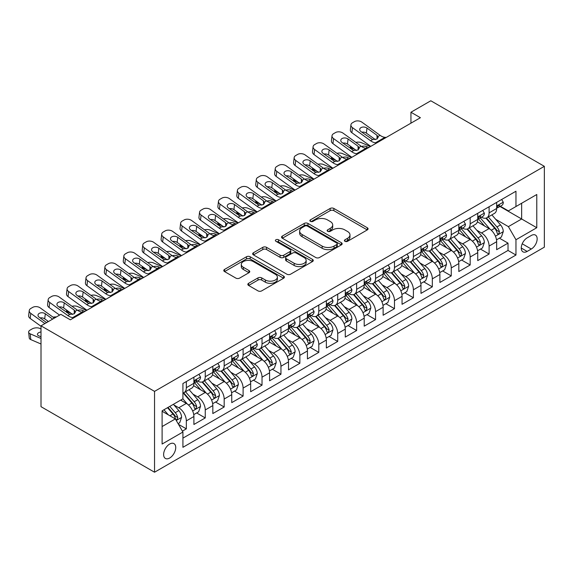 <?xml version="1.0" encoding="UTF-8"?>
<svg xmlns="http://www.w3.org/2000/svg" width="573" height="573" viewBox="0 0 573 573"><rect width="100%" height="100%" fill="white"/><g stroke="black" fill="none" stroke-linecap="round" stroke-linejoin="round"><path stroke-width="0.86" d="M344.96 241.305A1.841 1.06 0 0 0 347.56 241.305L367.293 229.909A2.629 1.518 0 0 0 368.059 228.835A2.629 1.518 0 0 0 367.293 227.76L333.858 208.457A2.629 1.518 0 0 0 330.148 208.457L310.408 219.853A1.841 1.06 0 0 0 309.871 220.605A1.841 1.06 0 0 0 310.408 221.357A1.841 1.06 0 0 0 313.008 221.357L315.565 219.882A8.409 4.856 0 0 1 327.455 219.882L330.234 221.493A8.409 4.856 0 0 1 332.698 224.924A8.409 4.856 0 0 1 330.234 228.355L327.684 229.83A1.841 1.06 0 0 0 327.147 230.575A1.841 1.06 0 0 0 327.684 231.327A1.841 1.06 0 0 0 330.284 231.327L332.841 229.852A8.409 4.856 0 0 1 344.724 229.852L347.51 231.463A8.409 4.856 0 0 1 349.974 234.894A8.409 4.856 0 0 1 347.51 238.325L344.96 239.801A1.841 1.06 0 0 0 344.416 240.553A1.841 1.06 0 0 0 344.96 241.305L344.96 239.801M169.68 458.02A8.566 4.942 120 0 0 175.274 450.478A8.566 4.942 120 0 0 173.963 443.617A8.566 4.942 120 0 0 169.68 444.039A8.566 4.942 120 0 0 164.086 451.581A8.566 4.942 120 0 0 165.396 458.443A8.566 4.942 120 0 0 169.68 458.02M248.603 283.313A2.629 1.518 0 0 0 247.837 284.387A2.629 1.518 0 0 0 248.603 285.454L257.986 290.869A2.629 1.518 0 0 0 261.703 290.869L283.621 278.22A2.629 1.518 0 0 0 284.387 277.146A2.629 1.518 0 0 0 283.621 276.071L250.186 256.768A2.629 1.518 0 0 0 246.469 256.768L224.552 269.425A2.629 1.518 0 0 0 223.785 270.499A2.629 1.518 0 0 0 224.552 271.566L235.883 278.113A2.629 1.518 0 0 0 239.6 278.113L248.976 272.698A2.629 1.518 0 0 0 249.749 271.623A2.629 1.518 0 0 0 248.976 270.549L243.36 267.305A7.026 4.054 0 0 1 241.297 264.44A7.026 4.054 0 0 1 245.638 260.694A7.026 4.054 0 0 1 253.295 261.567L275.305 274.274A7.026 4.054 0 0 1 277.361 277.146A7.026 4.054 0 0 1 273.027 280.892A7.026 4.054 0 0 1 265.371 280.011L261.703 277.898A2.629 1.518 0 0 0 257.986 277.898L248.603 283.313L248.603 285.454M544.35 166.328L430.81 100.776L410.941 112.244L420.403 117.709L70.336 319.82L60.874 314.355L41.005 325.829L154.545 391.38L544.35 166.328L544.35 247.171L154.545 472.224L154.545 391.38M315.752 257.521A2.629 1.518 0 0 0 319.462 257.521L341.379 244.864A2.629 1.518 0 0 0 342.153 243.797A2.629 1.518 0 0 0 341.379 242.723L307.952 223.42A2.629 1.518 0 0 0 304.234 223.42L282.317 236.076A2.629 1.518 0 0 0 281.551 237.143A2.629 1.518 0 0 0 282.317 238.218L315.752 257.521M276.644 241.699A1.841 1.06 0 0 1 278.507 241.956L278.507 239.772L312.5 259.397A2.629 1.518 0 0 1 313.266 260.471A2.629 1.518 0 0 1 312.5 261.546L290.583 274.195A2.629 1.518 0 0 1 286.865 274.195L253.438 254.892L253.438 252.75A2.629 1.518 0 0 0 252.664 253.825A2.629 1.518 0 0 0 253.438 254.892M253.438 252.75L262.814 247.335A2.629 1.518 0 0 1 266.531 247.335L280.09 255.164A2.629 1.518 0 0 0 283.8 255.164L290.024 251.568A2.629 1.518 0 0 0 290.798 250.494A2.629 1.518 0 0 0 290.024 249.427L275.907 241.276A1.841 1.06 0 0 1 275.369 240.524A1.841 1.06 0 0 1 276.508 239.543A1.841 1.06 0 0 1 278.507 239.772M182.407 431.118L186.332 428.855L178.482 424.321M174.013 405.025L178.762 407.768A10.701 6.181 60 0 1 186.332 420.876L193.903 416.507L193.903 424.486L205.256 417.925L196.646 412.954M192.936 394.102L197.685 396.845A10.701 6.181 60 0 1 205.256 409.953L212.827 405.584L212.827 413.556L224.179 407.002L215.57 402.031M211.86 383.172L216.608 385.916A10.701 6.181 60 0 1 224.179 399.03L231.75 394.654L231.75 402.633L243.102 396.079L234.493 391.108M230.783 372.249L235.532 374.993A10.701 6.181 60 0 1 243.102 388.1L250.666 383.731L250.666 391.71L262.026 385.149L253.416 380.178M249.706 361.327L254.455 364.07A10.701 6.181 60 0 1 262.026 377.177L269.589 372.808L269.589 380.78L280.949 374.226L272.333 369.256M268.622 350.397L273.378 353.14A10.701 6.181 60 0 1 280.949 366.254L288.513 361.885L288.513 369.857L299.865 363.303L291.256 358.333M287.546 339.474L292.302 342.217A10.701 6.181 60 0 1 299.865 355.324L307.436 350.955L307.436 358.934L318.789 352.381L310.179 347.41M306.469 328.551L311.225 331.294A10.701 6.181 60 0 1 318.789 344.402L326.359 340.033L326.359 348.004L337.712 341.451L329.103 336.48M325.392 317.621L330.141 320.364A10.701 6.181 60 0 1 337.712 333.479L345.283 329.11L345.283 337.082L356.635 330.528L348.026 325.557M344.316 306.698L349.064 309.441A10.701 6.181 60 0 1 356.635 322.556L364.206 318.18L364.206 326.159L375.559 319.605L366.949 314.634M363.239 295.775L367.988 298.519A10.701 6.181 60 0 1 375.559 311.626L383.129 307.257L383.129 315.236L394.482 308.675L385.873 303.704M382.162 284.853L386.911 287.596A10.701 6.181 60 0 1 394.482 300.703L402.053 296.334L402.053 304.306L413.405 297.752L404.796 292.782M401.086 273.923L405.834 276.666A10.701 6.181 60 0 1 413.405 289.78L420.976 285.411L420.976 293.383L432.329 286.829L423.719 281.859M420.009 263L424.758 265.743A10.701 6.181 60 0 1 432.329 278.85L439.899 274.481L439.899 282.46L451.252 275.907L442.643 270.929M438.932 252.077L443.681 254.82A10.701 6.181 60 0 1 451.252 267.928L458.823 263.559L458.823 271.53L470.175 264.977L461.566 260.006M457.856 241.147L462.604 243.89A10.701 6.181 60 0 1 470.175 257.005L477.739 252.636L477.739 260.608L489.098 254.054L489.098 246.075A10.701 6.181 -120 0 0 481.528 232.967L476.779 230.224M480.489 249.083L489.098 254.054M193.903 416.507A10.701 6.181 -120 0 0 186.332 403.399L180.653 400.119M212.827 405.584A10.701 6.181 -120 0 0 205.256 392.469L193.552 385.715M231.75 394.654A10.701 6.181 -120 0 0 224.179 381.546L212.476 374.792M250.666 383.731A10.701 6.181 -120 0 0 243.102 370.624L231.399 363.869M269.589 372.808A10.701 6.181 -120 0 0 262.026 359.701L250.322 352.939M288.513 361.885A10.701 6.181 -120 0 0 280.949 348.771L269.246 342.017M307.436 350.955A10.701 6.181 -120 0 0 299.865 337.848L288.169 331.094M326.359 340.033A10.701 6.181 -120 0 0 318.789 326.925L307.092 320.164M345.283 329.11A10.701 6.181 -120 0 0 337.712 315.995L326.008 309.241M364.206 318.18A10.701 6.181 -120 0 0 356.635 305.072L344.932 298.318M383.129 307.257A10.701 6.181 -120 0 0 375.559 294.15L363.855 287.388M402.053 296.334A10.701 6.181 -120 0 0 394.482 283.22L382.778 276.465M420.976 285.411A10.701 6.181 -120 0 0 413.405 272.297L401.702 265.543M439.899 274.481A10.701 6.181 -120 0 0 432.329 261.374L420.625 254.62M458.823 263.559A10.701 6.181 -120 0 0 451.252 250.451L439.548 243.69M477.739 252.636A10.701 6.181 -120 0 0 470.175 239.521L458.472 232.767M531.293 235.482L527.131 237.881A8.294 4.792 120 0 0 521.709 245.194A8.294 4.792 120 0 0 522.984 251.841A8.294 4.792 120 0 0 527.131 251.432L531.293 249.026A8.294 4.792 120 0 0 536.715 241.72A8.294 4.792 120 0 0 535.44 235.073A8.294 4.792 120 0 0 531.293 235.482M162.109 426.556L175.359 418.913L182.923 432.021L182.923 447.312L515.965 255.035L515.965 239.743L508.394 226.629L495.695 219.301M182.923 432.021L162.109 444.039L162.109 410.827L182.923 398.808L182.923 383.516L515.965 191.232L515.965 206.531L536.779 194.512L536.779 227.725L515.965 239.743M197.585 381.052L197.685 381.109A10.701 6.181 60 0 0 203.035 381.639L210.606 377.27A10.701 6.181 -120 0 0 212.827 372.371L212.827 366.254M216.508 370.129L216.608 370.187A10.701 6.181 60 0 0 221.959 370.717L229.529 366.348A10.701 6.181 -120 0 0 231.75 361.448L231.75 355.324M235.431 359.199L235.532 359.257A10.701 6.181 60 0 0 240.882 359.787L248.453 355.418A10.701 6.181 -120 0 0 250.666 350.518L250.666 344.402M254.355 348.277L254.455 348.334A10.701 6.181 60 0 0 259.805 348.864L267.376 344.495A10.701 6.181 -120 0 0 269.589 339.596L269.589 333.479M273.278 337.354L273.378 337.411A10.701 6.181 60 0 0 278.729 337.941L286.299 333.572A10.701 6.181 -120 0 0 288.513 328.673L288.513 322.549M292.201 326.431L292.302 326.488A10.701 6.181 60 0 0 297.652 327.018L305.223 322.642A10.701 6.181 -120 0 0 307.436 317.743L307.436 311.626M311.125 315.501L311.225 315.558A10.701 6.181 60 0 0 316.575 316.088L324.146 311.719A10.701 6.181 -120 0 0 326.359 306.82L326.359 300.703M330.048 304.578L330.141 304.635A10.701 6.181 60 0 0 335.499 305.165L343.069 300.796A10.701 6.181 -120 0 0 345.283 295.897L345.283 289.78M348.971 293.655L349.064 293.713A10.701 6.181 60 0 0 354.422 294.243L361.986 289.874A10.701 6.181 -120 0 0 364.206 284.967L364.206 278.85M367.887 282.725L367.988 282.783A10.701 6.181 60 0 0 373.345 283.313L380.909 278.944A10.701 6.181 -120 0 0 383.129 274.044L383.129 267.928M386.811 271.803L386.911 271.86A10.701 6.181 60 0 0 392.261 272.39L399.832 268.021A10.701 6.181 -120 0 0 402.053 263.122L402.053 257.005M405.734 260.88L405.834 260.937A10.701 6.181 60 0 0 411.185 261.467L418.756 257.098A10.701 6.181 -120 0 0 420.976 252.199L420.976 246.075M424.657 249.957L424.758 250.007A10.701 6.181 60 0 0 430.108 250.544L437.679 246.168A10.701 6.181 -120 0 0 439.899 241.269L439.899 235.152M443.581 239.027L443.681 239.084A10.701 6.181 60 0 0 449.031 239.614L456.602 235.245A10.701 6.181 -120 0 0 458.823 230.346L458.823 224.229M462.504 228.104L462.604 228.161A10.701 6.181 60 0 0 467.955 228.691L475.526 224.322A10.701 6.181 -120 0 0 477.739 219.423L477.739 213.299M182.923 438.137L508.022 250.451L508.022 243.131L496.662 249.685L496.662 241.706A10.701 6.181 -120 0 0 489.098 228.598L477.395 221.844M481.427 217.181L481.528 217.239A10.701 6.181 -120 0 0 486.878 217.769A10.701 6.181 -120 0 0 489.098 212.862L489.098 206.746M486.878 217.769L494.449 213.392A10.701 6.181 -120 0 0 496.662 208.493L496.662 202.376M186.332 381.546L186.332 387.663A10.701 6.181 60 0 1 184.112 392.562A10.701 6.181 60 0 1 182.923 392.999M184.112 392.562L191.683 388.193A10.701 6.181 -120 0 0 193.903 383.294L193.903 377.177M205.256 370.624L205.256 376.74A10.701 6.181 60 0 1 203.035 381.639M224.179 359.694L224.179 365.818A10.701 6.181 60 0 1 221.959 370.717M243.102 348.771L243.102 354.888A10.701 6.181 60 0 1 240.882 359.787M262.026 337.848L262.026 343.965A10.701 6.181 60 0 1 259.805 348.864M280.949 326.925L280.949 333.042A10.701 6.181 60 0 1 278.729 337.941M299.865 315.995L299.865 322.112A10.701 6.181 60 0 1 297.652 327.018M318.789 305.072L318.789 311.189A10.701 6.181 60 0 1 316.575 316.088M337.712 294.15L337.712 300.266A10.701 6.181 60 0 1 335.499 305.165M356.635 283.22L356.635 289.344A10.701 6.181 60 0 1 354.422 294.243M375.559 272.297L375.559 278.414A10.701 6.181 60 0 1 373.345 283.313M394.482 261.374L394.482 267.491A10.701 6.181 60 0 1 392.261 272.39M413.405 250.444L413.405 256.568A10.701 6.181 60 0 1 411.185 261.467M432.329 239.521L432.329 245.638A10.701 6.181 60 0 1 430.108 250.544M451.252 228.598L451.252 234.715A10.701 6.181 60 0 1 449.031 239.614M470.175 217.676L470.175 223.792A10.701 6.181 60 0 1 467.955 228.691M470.175 257.005L470.175 264.977M451.252 267.928L451.252 275.907M432.329 278.85L432.329 286.829M413.405 289.78L413.405 297.752M394.482 300.703L394.482 308.675M375.559 311.626L375.559 319.605M356.635 322.556L356.635 330.528M337.712 333.479L337.712 341.451M318.789 344.402L318.789 352.381M299.865 355.324L299.865 363.303M280.949 366.254L280.949 374.226M262.026 377.177L262.026 385.149M243.102 388.1L243.102 396.079M224.179 399.03L224.179 407.002M205.256 409.953L205.256 417.925M186.332 420.876L186.332 428.855M175.359 418.913L162.109 411.264M508.394 226.629L521.645 218.986L521.645 203.25L536.779 194.512M499.971 206.473L536.779 227.725M500.351 206.251L508.394 210.9L515.965 206.531M41.005 325.829L41.005 406.672L154.545 472.224M410.941 112.244L410.941 123.174M499.405 238.16L508.022 243.131M508.022 250.451L515.965 255.035M345.691 241.562L347.51 240.51A8.409 4.856 0 0 0 349.974 237.079L349.974 234.894M332.698 224.924L332.698 227.109A8.409 4.856 0 0 1 330.234 230.539L328.422 231.585M367.257 229.931L333.858 210.649A2.629 1.518 0 0 0 330.148 210.649L311.146 221.615M341.35 244.886L307.952 225.604A2.629 1.518 0 0 0 304.234 225.604L282.353 238.239M336.738 244.549A1.841 1.06 0 0 0 337.275 243.797A1.841 1.06 0 0 0 336.738 243.045L307.393 226.099A1.841 1.06 0 0 0 304.793 226.099L302.1 227.653A8.409 4.856 0 0 0 299.636 231.091A8.409 4.856 0 0 0 302.1 234.522L322.155 246.104A8.409 4.856 0 0 0 334.045 246.104L336.738 244.549L336.738 246.734A1.841 1.06 0 0 0 337.275 245.982L337.275 243.797M299.636 231.091L299.636 233.275A8.409 4.856 0 0 0 302.1 236.706L302.1 234.522M336.738 246.734L334.045 248.288A8.409 4.856 0 0 1 322.155 248.288L302.1 236.706M253.467 254.913L262.814 249.52L262.814 247.335M290.798 250.494L290.798 252.686A2.629 1.518 0 0 1 290.024 253.753L283.8 257.349A2.629 1.518 0 0 1 280.09 257.349L266.531 249.52A2.629 1.518 0 0 0 262.814 249.52M278.507 241.956L312.464 261.56M294.157 263.286A7.026 4.054 0 0 0 301.813 264.167A7.026 4.054 0 0 0 306.154 260.414A7.026 4.054 0 0 0 304.098 257.549L296.341 253.073A2.629 1.518 0 0 0 292.624 253.073L286.4 256.661A2.629 1.518 0 0 0 285.633 257.735A2.629 1.518 0 0 0 286.4 258.81L294.157 263.286L294.157 265.471A7.026 4.054 0 0 0 301.813 266.352A7.026 4.054 0 0 0 306.154 262.599L306.154 260.414M285.633 257.735L285.633 259.92A2.629 1.518 0 0 0 286.4 260.994L286.4 258.81M294.157 265.471L286.4 260.994M277.361 277.146L277.361 279.33A7.026 4.054 0 0 1 273.027 283.076A7.026 4.054 0 0 1 265.371 282.203L261.703 280.082A2.629 1.518 0 0 0 257.986 280.082L248.639 285.476M241.297 264.44L241.297 266.624A7.026 4.054 0 0 0 243.36 269.489L243.36 267.305M248.94 272.712L243.36 269.489M283.585 278.234L250.186 258.953A2.629 1.518 0 0 0 246.469 258.953L224.587 271.588M496.505 239.836L501.396 237.007L503.287 231.549A7.091 4.097 -120 0 0 500.523 224.888L491.878 214.882M370.423 146.566L361.334 142.641A5.35 2.679 -5.9 0 0 355.862 142.405M490.144 229.293L480.267 217.847M354.816 149.374L351.879 148.106L352.044 149.739M484.522 225.955L478.792 219.316A16.997 9.813 -120 0 0 478.262 218.728M485.911 218.148L494.657 228.276A7.091 4.097 60 0 1 497.185 233.161L497.701 233.999L498.66 233.87L499.455 231.85A7.091 4.097 -120 0 0 496.927 226.965L488.282 216.952M486.427 217.984L495.824 228.863A3.61 2.084 60 0 1 496.734 230.274L499.455 231.85M350.339 146.136A5.35 2.679 -5.9 0 0 350.339 146.466A5.35 2.679 -5.9 0 0 351.879 148.106M361.52 146.495A4.283 2.142 174.1 0 1 366.391 146.545L368.726 147.548M376.769 142.906L375.48 142.792A13.38 7.728 60 0 1 370.588 140.757L352.467 127.65L351.879 132.728A5.35 3.452 -173.3 0 1 350.347 129.921L350.941 124.842A5.35 3.452 6.7 0 0 352.467 127.65M370.767 146.366A20.069 11.589 60 0 1 369.993 145.836L351.879 132.728M501.676 199.483L503.287 202.269A7.091 4.097 60 0 1 501.819 205.406L498.224 207.483A7.091 4.097 -120 0 0 499.455 205.85L499.312 205.22M386.231 137.441L384.941 137.327A13.38 7.728 60 0 1 380.049 135.292L361.928 122.185A5.35 3.452 6.7 0 0 354.393 121.655L352.495 122.751A5.35 3.452 6.7 0 0 350.941 124.842M377.106 138.967L376.955 135.264L378.216 137.241L376.97 139.046L372.629 139.576L360.933 131.554A4.283 2.765 -173.3 0 1 359.708 129.312A4.283 2.765 -173.3 0 1 360.954 127.636A4.283 2.765 -173.3 0 1 366.985 128.058L366.391 133.137L375.387 139.64M366.391 133.137A4.283 2.765 6.7 0 0 361.814 132.198M376.955 135.264L366.985 128.058M496.898 207.813L496.927 207.813A7.091 4.097 -120 0 0 498.224 207.483M498.546 205.32L499.455 205.85C499.011 204.783 498.252 205.22 497.185 207.161A7.091 4.097 60 0 1 496.662 208.171M477.581 250.759L482.473 247.937L484.364 242.472A7.091 4.097 -120 0 0 481.599 235.811L472.954 225.805M351.507 157.489L342.418 153.571A5.35 2.679 -5.9 0 0 336.938 153.335M471.228 240.216L461.344 228.777M335.893 160.297L332.956 159.029L333.121 160.662M465.598 236.885L459.868 230.246A16.997 9.813 -120 0 0 459.338 229.651M466.995 229.078L475.733 239.199A7.091 4.097 60 0 1 478.262 244.084L478.777 244.929L479.737 244.793L480.532 242.773A7.091 4.097 -120 0 0 478.004 237.888L469.359 227.882M467.504 228.914L476.901 239.786A3.61 2.084 60 0 1 477.81 241.204L480.532 242.773M331.423 157.066A5.35 2.679 -5.9 0 0 331.416 157.396A5.35 2.679 -5.9 0 0 332.956 159.029M342.597 157.417A4.283 2.142 174.1 0 1 347.467 157.468L349.802 158.47M458.658 261.682L463.55 258.86L465.441 253.395A7.091 4.097 -120 0 0 462.683 246.741L454.031 236.728M332.584 168.412L323.494 164.494A5.35 2.679 -5.9 0 0 318.015 164.258M452.305 251.139L442.42 239.7M316.969 171.227L314.033 169.952L314.197 171.585M446.675 247.808L440.945 241.169A16.997 9.813 -120 0 0 440.415 240.574M448.072 240.001L456.817 250.129A7.091 4.097 60 0 1 459.345 255.014L459.861 255.852L460.814 255.716L461.616 253.703A7.091 4.097 -120 0 0 459.088 248.811L450.435 238.805M448.58 239.836L457.977 250.716A3.61 2.084 60 0 1 458.887 252.127L461.616 253.703M312.5 167.989A5.35 2.679 -5.9 0 0 312.493 168.319A5.35 2.679 -5.9 0 0 314.033 169.952M323.673 168.34A4.283 2.142 174.1 0 1 328.544 168.39L330.879 169.4M439.735 272.605L444.627 269.783L446.517 264.325A7.091 4.097 -120 0 0 443.76 257.664L435.115 247.651M313.66 179.342L304.571 175.417A5.35 2.679 -5.9 0 0 299.092 175.18M433.381 262.062L423.497 250.623M298.046 182.15L295.109 180.882L295.274 182.515M427.759 258.731L422.022 252.091A16.997 9.813 -120 0 0 421.492 251.504M429.148 250.924L437.894 261.052A7.091 4.097 60 0 1 440.422 265.936L440.938 266.774L441.89 266.638L442.693 264.626A7.091 4.097 -120 0 0 440.164 259.741L431.519 249.728M429.657 250.759L439.054 261.639A3.61 2.084 60 0 1 439.971 263.05L442.693 264.626M293.577 178.912A5.35 2.679 -5.9 0 0 293.569 179.242A5.35 2.679 -5.9 0 0 295.109 180.882M304.75 179.27A4.283 2.142 174.1 0 1 309.628 179.32L311.956 180.323M420.811 283.535L425.703 280.713L427.594 275.248A7.091 4.097 -120 0 0 424.837 268.587L416.191 258.581M294.737 190.265L285.648 186.34A5.35 2.679 -5.9 0 0 280.168 186.11M414.458 272.992L404.574 261.546M279.123 193.072L276.186 191.805L276.351 193.438M408.836 269.661L403.098 263.021A16.997 9.813 -120 0 0 402.568 262.427M410.225 261.854L418.97 271.974A7.091 4.097 60 0 1 421.499 276.859L422.015 277.704L422.974 277.568L423.769 275.549A7.091 4.097 -120 0 0 421.241 270.664L412.596 260.658M410.741 261.682L420.131 272.562A3.61 2.084 60 0 1 421.048 273.98L423.769 275.549M274.653 189.835A5.35 2.679 -5.9 0 0 274.646 190.172A5.35 2.679 -5.9 0 0 276.186 191.805M285.827 190.193A4.283 2.142 174.1 0 1 290.704 190.243L293.032 191.246M357.846 153.829L356.556 153.714A13.38 7.728 60 0 1 351.664 151.68L333.543 138.573L332.956 143.651A5.35 3.452 -173.3 0 1 331.423 140.843L332.018 135.772A5.35 3.452 6.7 0 0 333.543 138.573M351.843 157.288A20.069 11.589 60 0 1 351.07 156.758L332.956 143.651M482.76 210.406L484.364 213.192A7.091 4.097 60 0 1 482.896 216.329L479.3 218.406A7.091 4.097 -120 0 0 480.532 216.773L480.389 216.143M367.307 148.364L366.018 148.257A13.38 7.728 60 0 1 361.126 146.215L343.005 133.115A5.35 3.452 6.7 0 0 335.47 132.585L333.579 133.674A5.35 3.452 6.7 0 0 332.018 135.772M358.182 149.89L358.032 146.194L359.292 148.163L358.046 149.976L353.706 150.506L342.009 142.476A4.283 2.765 -173.3 0 1 340.785 140.235A4.283 2.765 -173.3 0 1 342.031 138.559A4.283 2.765 -173.3 0 1 348.062 138.981L347.467 144.059L356.463 150.563M347.467 144.059A4.283 2.765 6.7 0 0 342.89 143.121M358.032 146.194L348.062 138.981M477.982 218.736L478.004 218.736A7.091 4.097 -120 0 0 479.3 218.406M479.622 216.243L480.532 216.773C480.088 215.706 479.336 216.143 478.262 218.084A7.091 4.097 60 0 1 477.739 219.094M338.922 164.752L337.633 164.644A13.38 7.728 60 0 1 332.741 162.603L314.62 149.503L314.033 154.574A5.35 3.452 -173.3 0 1 312.5 151.773L313.094 146.695A5.35 3.452 6.7 0 0 314.62 149.503M332.92 168.218A20.069 11.589 60 0 1 332.154 167.681L314.033 154.574M463.836 221.336L465.441 224.115A7.091 4.097 60 0 1 463.972 227.259L460.377 229.329A7.091 4.097 -120 0 0 461.616 227.696L461.466 227.066M348.384 159.287L347.095 159.179A13.38 7.728 60 0 1 342.203 157.145L324.082 144.038A5.35 3.452 6.7 0 0 316.547 143.508L314.656 144.597A5.35 3.452 6.7 0 0 313.094 146.695M339.259 160.812L339.109 157.117L340.376 159.093L339.123 160.898L334.782 161.428L323.086 153.406A4.283 2.765 -173.3 0 1 321.861 151.157A4.283 2.765 -173.3 0 1 323.108 149.481A4.283 2.765 -173.3 0 1 329.138 149.911L328.544 154.989L337.54 161.486M328.544 154.989A4.283 2.765 6.7 0 0 323.967 154.044M339.109 157.117L329.138 149.911M459.059 229.666L459.088 229.666A7.091 4.097 -120 0 0 460.377 229.329M460.699 227.166L461.616 227.696C461.165 226.629 460.413 227.066 459.345 229.007A7.091 4.097 60 0 1 458.823 230.017M319.999 175.675L318.71 175.567A13.38 7.728 60 0 1 313.818 173.533L295.704 160.426L295.109 165.504A5.35 3.452 -173.3 0 1 293.577 162.696L294.171 157.618A5.35 3.452 6.7 0 0 295.704 160.426M314.004 179.141A20.069 11.589 60 0 1 313.23 178.604L295.109 165.504M444.913 232.258L446.517 235.045A7.091 4.097 60 0 1 445.049 238.182L441.454 240.259A7.091 4.097 -120 0 0 442.693 238.626L442.542 237.996M329.461 170.217L328.171 170.102A13.38 7.728 60 0 1 323.279 168.068L305.165 154.961A5.35 3.452 6.7 0 0 297.623 154.431L295.732 155.527A5.35 3.452 6.7 0 0 294.171 157.618M320.336 171.742L320.185 168.039L321.453 170.016L320.2 171.821L315.859 172.351L304.163 164.329A4.283 2.765 -173.3 0 1 302.938 162.087A4.283 2.765 -173.3 0 1 304.184 160.411A4.283 2.765 -173.3 0 1 310.215 160.834L309.628 165.912L318.617 172.416M309.628 165.912A4.283 2.765 6.7 0 0 305.051 164.967M320.185 168.039L310.215 160.834M440.136 240.588L440.164 240.588A7.091 4.097 -120 0 0 441.454 240.259M441.776 238.096L442.693 238.626C442.241 237.551 441.489 237.988 440.422 239.937A7.091 4.097 60 0 1 439.899 240.939M301.076 186.605L299.794 186.49A13.38 7.728 60 0 1 294.894 184.456L276.78 171.348L276.186 176.427A5.35 3.452 -173.3 0 1 274.653 173.619L275.248 168.541A5.35 3.452 6.7 0 0 276.78 171.348M295.081 190.064A20.069 11.589 60 0 1 294.307 189.534L276.186 176.427M425.99 243.181L427.594 245.967A7.091 4.097 60 0 1 426.126 249.105L422.53 251.182A7.091 4.097 -120 0 0 423.769 249.549L423.619 248.918M310.537 181.14L309.248 181.032A13.38 7.728 60 0 1 304.356 178.991L286.242 165.891A5.35 3.452 6.7 0 0 278.7 165.353L276.809 166.449A5.35 3.452 6.7 0 0 275.248 168.541M301.412 182.665L301.262 178.969L302.53 180.939L301.276 182.751L296.936 183.281L285.239 175.252A4.283 2.765 -173.3 0 1 284.015 173.01A4.283 2.765 -173.3 0 1 285.261 171.334A4.283 2.765 -173.3 0 1 291.292 171.757L290.704 176.835L299.693 183.339M290.704 176.835A4.283 2.765 6.7 0 0 286.128 175.897M301.262 178.969L291.292 171.757M421.212 251.511L421.241 251.511A7.091 4.097 -120 0 0 422.53 251.182M422.853 249.019L423.769 249.549C423.318 248.481 422.566 248.918 421.499 250.859A7.091 4.097 60 0 1 420.976 251.869M401.895 294.458L406.78 291.636L408.671 286.171A7.091 4.097 -120 0 0 405.913 279.517L397.268 269.503M275.814 201.187L266.724 197.27A5.35 2.679 -5.9 0 0 261.245 197.033M395.535 283.914L385.65 272.476M260.199 204.002L257.263 202.727L257.427 204.36M389.912 280.584L384.175 273.944A16.997 9.813 -120 0 0 383.645 273.35M391.302 272.777L400.047 282.897A7.091 4.097 60 0 1 402.575 287.782L403.091 288.627L404.051 288.491L404.846 286.471A7.091 4.097 -120 0 0 402.318 281.587L393.672 271.581M391.817 272.612L401.215 283.492A3.61 2.084 60 0 1 402.124 284.903L404.846 286.471M255.73 200.765A5.35 2.679 -5.9 0 0 255.723 201.094A5.35 2.679 -5.9 0 0 257.263 202.727M266.911 201.116A4.283 2.142 174.1 0 1 271.781 201.166L274.109 202.176M282.152 197.527L280.87 197.42A13.38 7.728 60 0 1 275.978 195.379L257.857 182.271L257.263 187.35A5.35 3.452 -173.3 0 1 255.73 184.549L256.324 179.471A5.35 3.452 6.7 0 0 257.857 182.271M276.157 200.994A20.069 11.589 60 0 1 275.384 200.457L257.263 187.35M407.066 254.104L408.671 256.89A7.091 4.097 60 0 1 407.202 260.027L403.607 262.105A7.091 4.097 -120 0 0 404.846 260.471L404.696 259.841M291.614 192.062L290.332 191.955A13.38 7.728 60 0 1 285.44 189.914L267.319 176.813A5.35 3.452 6.7 0 0 259.777 176.283L257.886 177.372A5.35 3.452 6.7 0 0 256.324 179.471M282.489 193.588L282.339 189.892L283.606 191.869L282.353 193.674L278.012 194.204L266.316 186.182A4.283 2.765 -173.3 0 1 265.091 183.933A4.283 2.765 -173.3 0 1 266.338 182.257A4.283 2.765 -173.3 0 1 272.376 182.687L271.781 187.758L280.77 194.261M271.781 187.758A4.283 2.765 6.7 0 0 267.204 186.819M282.339 189.892L272.376 182.687M402.289 262.441L402.318 262.441A7.091 4.097 -120 0 0 403.607 262.105M403.929 259.941L404.846 260.471C404.402 259.404 403.643 259.841 402.575 261.782A7.091 4.097 60 0 1 402.053 262.792M382.972 305.38L387.857 302.558L389.747 297.093A7.091 4.097 -120 0 0 386.99 290.439L378.345 280.426M256.89 212.117L247.801 208.192A5.35 2.679 -5.9 0 0 242.322 207.956M376.611 294.837L366.727 283.399M241.283 214.925L238.339 213.657L238.504 215.29M370.989 291.507L365.252 284.867A16.997 9.813 -120 0 0 364.729 284.28M372.378 283.699L381.124 293.827A7.091 4.097 60 0 1 383.652 298.712L384.168 299.55L385.128 299.414L385.923 297.401A7.091 4.097 -120 0 0 383.394 292.517L374.749 282.503M372.894 283.535L382.291 294.415A3.61 2.084 60 0 1 383.201 295.826L385.923 297.401M236.807 211.688A5.35 2.679 -5.9 0 0 236.799 212.017A5.35 2.679 -5.9 0 0 238.339 213.657M247.987 212.039A4.283 2.142 174.1 0 1 252.858 212.089L255.186 213.099M263.229 208.45L261.947 208.343A13.38 7.728 60 0 1 257.055 206.301L238.934 193.201L238.339 198.279A5.35 3.452 -173.3 0 1 236.807 195.472L237.401 190.394A5.35 3.452 6.7 0 0 238.934 193.201M257.234 211.917A20.069 11.589 60 0 1 256.46 211.38L238.339 198.279M388.143 265.034L389.747 267.82A7.091 4.097 60 0 1 388.279 270.957L384.691 273.035A7.091 4.097 -120 0 0 385.923 271.394L385.772 270.771M272.691 202.992L271.409 202.878A13.38 7.728 60 0 1 266.517 200.844L248.396 187.736A5.35 3.452 6.7 0 0 240.853 187.206L238.962 188.302A5.35 3.452 6.7 0 0 237.401 190.394M263.566 204.518L263.415 200.815L264.683 202.792L263.43 204.597L259.089 205.127L247.393 197.105A4.283 2.765 -173.3 0 1 246.168 194.863A4.283 2.765 -173.3 0 1 247.421 193.187A4.283 2.765 -173.3 0 1 253.452 193.61L252.858 198.688L261.847 205.191M252.858 198.688A4.283 2.765 6.7 0 0 248.281 197.742M263.415 200.815L253.452 193.61M383.366 273.364L383.394 273.364A7.091 4.097 -120 0 0 384.691 273.035M385.006 270.871L385.923 271.394C385.479 270.327 384.719 270.764 383.652 272.705A7.091 4.097 60 0 1 383.129 273.715M364.048 316.31L368.933 313.488L370.824 308.023A7.091 4.097 -120 0 0 368.067 301.362L359.421 291.356M237.967 223.04L228.878 219.115A5.35 2.679 -5.9 0 0 223.398 218.886M357.688 305.767L347.804 294.321M222.36 225.848L219.416 224.58L219.588 226.213M352.066 302.437L346.328 295.79A16.997 9.813 -120 0 0 345.806 295.202M353.455 294.622L362.2 304.75A7.091 4.097 60 0 1 364.729 309.635L365.245 310.473L366.204 310.344L366.999 308.324A7.091 4.097 -120 0 0 364.471 303.439L355.826 293.426M353.971 294.458L363.368 305.337A3.61 2.084 60 0 1 364.278 306.756L366.999 308.324M217.883 222.611A5.35 2.679 -5.9 0 0 217.876 222.94A5.35 2.679 -5.9 0 0 219.416 224.58M229.064 222.969A4.283 2.142 174.1 0 1 233.934 223.019L236.262 224.022M244.313 219.38L243.024 219.266A13.38 7.728 60 0 1 238.132 217.231L220.011 204.124L219.416 209.202A5.35 3.452 -173.3 0 1 217.883 206.395L218.478 201.316A5.35 3.452 6.7 0 0 220.011 204.124M238.311 222.84A20.069 11.589 60 0 1 237.537 222.31L219.416 209.202M369.22 275.957L370.824 278.743A7.091 4.097 60 0 1 369.363 281.88L365.767 283.957A7.091 4.097 -120 0 0 366.999 282.324L366.849 281.694M253.767 213.915L252.485 213.808A13.38 7.728 60 0 1 247.593 211.766L229.472 198.659A5.35 3.452 6.7 0 0 221.93 198.129L220.039 199.225A5.35 3.452 6.7 0 0 218.478 201.316M244.642 215.441L244.492 211.745L245.76 213.715L244.506 215.52L240.166 216.05L228.469 208.028A4.283 2.765 -173.3 0 1 227.245 205.786A4.283 2.765 -173.3 0 1 228.498 204.11A4.283 2.765 -173.3 0 1 234.529 204.532L233.934 209.611L242.923 216.114M233.934 209.611A4.283 2.765 6.7 0 0 229.358 208.672M244.492 211.745L234.529 204.532M364.442 284.287L364.471 284.287A7.091 4.097 -120 0 0 365.767 283.957M366.083 281.794L366.999 282.324C366.555 281.257 365.796 281.694 364.729 283.635A7.091 4.097 60 0 1 364.206 284.645M345.125 327.233L350.017 324.411L351.908 318.946A7.091 4.097 -120 0 0 349.143 312.285L340.498 302.279M219.044 233.963L209.954 230.045A5.35 2.679 -5.9 0 0 204.482 229.809M338.765 316.69L328.881 305.251M203.436 236.771L200.493 235.503L200.665 237.136M333.142 313.359L327.405 306.72A16.997 9.813 -120 0 0 326.882 306.125M334.532 305.552L343.277 315.673A7.091 4.097 60 0 1 345.806 320.558L346.321 321.403L347.281 321.267L348.076 319.247A7.091 4.097 -120 0 0 345.548 314.362L336.903 304.356M335.047 305.388L344.445 316.267A3.61 2.084 60 0 1 345.354 317.678L348.076 319.247M198.96 233.54A5.35 2.679 -5.9 0 0 198.953 233.87A5.35 2.679 -5.9 0 0 200.493 235.503M210.141 233.891A4.283 2.142 174.1 0 1 215.011 233.942L217.339 234.944M225.39 230.303L224.1 230.196A13.38 7.728 60 0 1 219.208 228.154L201.087 215.047L200.493 220.125A5.35 3.452 -173.3 0 1 198.96 217.317L199.554 212.246A5.35 3.452 6.7 0 0 201.087 215.047M219.387 233.77A20.069 11.589 60 0 1 218.614 233.232L200.493 220.125M350.296 286.88L351.908 289.666A7.091 4.097 60 0 1 350.44 292.803L346.844 294.88A7.091 4.097 -120 0 0 348.076 293.247L347.926 292.617M234.851 224.838L233.562 224.731A13.38 7.728 60 0 1 228.67 222.689L210.549 209.589A5.35 3.452 6.7 0 0 203.007 209.059L201.116 210.148A5.35 3.452 6.7 0 0 199.554 212.246M225.726 226.364L225.569 222.668L226.836 224.637L225.583 226.45L221.242 226.98L209.546 218.958A4.283 2.765 -173.3 0 1 208.321 216.709A4.283 2.765 -173.3 0 1 209.575 215.033A4.283 2.765 -173.3 0 1 215.606 215.455L215.011 220.533L224 227.037M215.011 220.533A4.283 2.765 6.7 0 0 210.434 219.595M225.569 222.668L215.606 215.455M345.519 295.217L345.548 295.21A7.091 4.097 -120 0 0 346.844 294.88M347.159 292.717L348.076 293.247C347.632 292.18 346.873 292.617 345.806 294.558A7.091 4.097 60 0 1 345.283 295.568M326.202 338.156L331.094 335.334L332.985 329.869A7.091 4.097 -120 0 0 330.22 323.215L321.575 313.202M200.12 244.886L191.031 240.968A5.35 2.679 -5.9 0 0 185.559 240.732M319.841 327.613L309.964 316.174M184.513 247.701L181.569 246.433L181.741 248.059M314.219 324.282L308.482 317.643A16.997 9.813 -120 0 0 307.959 317.048M315.608 316.475L324.354 326.603A7.091 4.097 60 0 1 326.882 331.488L327.398 332.326L328.358 332.19L329.153 330.177A7.091 4.097 -120 0 0 326.624 325.292L317.979 315.279M316.124 316.31L325.521 327.19A3.61 2.084 60 0 1 326.431 328.601L329.153 330.177M180.037 244.463A5.35 2.679 -5.9 0 0 180.029 244.793A5.35 2.679 -5.9 0 0 181.569 246.433M191.217 244.814A4.283 2.142 174.1 0 1 196.088 244.864L198.416 245.874M206.466 241.226L205.177 241.118A13.38 7.728 60 0 1 200.285 239.077L182.164 225.977L181.569 231.055A5.35 3.452 -173.3 0 1 180.037 228.247L180.631 223.169A5.35 3.452 6.7 0 0 182.164 225.977M200.464 244.692A20.069 11.589 60 0 1 199.691 244.155L181.569 231.055M331.373 297.81L332.985 300.596A7.091 4.097 60 0 1 331.516 303.733L327.921 305.803A7.091 4.097 -120 0 0 329.153 304.17L329.002 303.547M215.928 235.768L214.639 235.653A13.38 7.728 60 0 1 209.747 233.619L191.626 220.512A5.35 3.452 6.7 0 0 184.083 219.982L182.193 221.071A5.35 3.452 6.7 0 0 180.631 223.169M206.803 237.286L206.645 233.591L207.913 235.567L206.66 237.372L202.319 237.902L190.623 229.88A4.283 2.765 -173.3 0 1 189.398 227.631A4.283 2.765 -173.3 0 1 190.651 225.955A4.283 2.765 -173.3 0 1 196.682 226.385L196.088 231.463L205.077 237.967M196.088 231.463A4.283 2.765 6.7 0 0 191.511 230.518M206.645 233.591L196.682 226.385M326.596 306.14L326.624 306.14A7.091 4.097 -120 0 0 327.921 305.803M328.236 303.647L329.153 304.17C328.709 303.103 327.949 303.54 326.882 305.481A7.091 4.097 60 0 1 326.359 306.491M307.278 349.086L312.17 346.257L314.061 340.799A7.091 4.097 -120 0 0 311.297 334.138L302.651 324.125M181.197 255.816L172.108 251.891A5.35 2.679 -5.9 0 0 166.636 251.654M300.918 338.543L291.041 327.097M165.59 258.624L162.646 257.356L162.818 258.989M295.296 335.205L289.558 328.565A16.997 9.813 -120 0 0 289.036 327.978M296.685 327.398L305.43 337.526A7.091 4.097 60 0 1 307.959 342.41L308.475 343.248L309.434 343.112L310.229 341.1A7.091 4.097 -120 0 0 307.701 336.215L299.056 326.202M297.201 327.233L306.598 338.113A3.61 2.084 60 0 1 307.508 339.524L310.229 341.1M161.113 255.386A5.35 2.679 -5.9 0 0 161.106 255.716A5.35 2.679 -5.9 0 0 162.646 257.356M172.294 255.744A4.283 2.142 174.1 0 1 177.164 255.794L179.499 256.797M187.543 252.156L186.254 252.041A13.38 7.728 60 0 1 181.362 250.007L163.241 236.9L162.646 241.978A5.35 3.452 -173.3 0 1 161.12 239.17L161.708 234.092A5.35 3.452 6.7 0 0 163.241 236.9M181.541 255.615A20.069 11.589 60 0 1 180.767 255.078L162.646 241.978M312.45 308.732L314.061 311.519A7.091 4.097 60 0 1 312.593 314.656L308.997 316.733A7.091 4.097 -120 0 0 310.229 315.1L310.079 314.47M197.005 246.691L195.715 246.576A13.38 7.728 60 0 1 190.823 244.542L172.702 231.435A5.35 3.452 6.7 0 0 165.167 230.905L163.269 232.001A5.35 3.452 6.7 0 0 161.708 234.092M187.88 248.216L187.722 244.513L188.99 246.49L187.743 248.295L183.403 248.825L171.707 240.803A4.283 2.765 -173.3 0 1 170.475 238.561A4.283 2.765 -173.3 0 1 171.728 236.885A4.283 2.765 -173.3 0 1 177.759 237.308L177.164 242.386L186.153 248.89M177.164 242.386A4.283 2.765 6.7 0 0 172.588 241.448M187.722 244.513L177.759 237.308M307.672 317.062L307.701 317.062A7.091 4.097 -120 0 0 308.997 316.733M309.313 314.57L310.229 315.1C309.785 314.025 309.026 314.47 307.959 316.411A7.091 4.097 60 0 1 307.436 317.421M288.355 360.009L293.247 357.187L295.138 351.722A7.091 4.097 -120 0 0 292.373 345.061L283.728 335.055M162.274 266.739L153.184 262.821A5.35 2.679 -5.9 0 0 147.712 262.584M281.995 349.466L272.118 338.027M146.667 269.546L143.723 268.279L143.895 269.912M276.372 346.135L270.642 339.495A16.997 9.813 -120 0 0 270.112 338.901M277.762 338.328L286.507 348.448A7.091 4.097 60 0 1 289.036 353.333L289.551 354.178L290.511 354.042L291.306 352.023A7.091 4.097 -120 0 0 288.778 347.138L280.133 337.132M278.277 338.163L287.675 349.036A3.61 2.084 60 0 1 288.584 350.454L291.306 352.023M142.19 266.316A5.35 2.679 -5.9 0 0 142.19 266.646A5.35 2.679 -5.9 0 0 143.723 268.279M153.371 266.667A4.283 2.142 174.1 0 1 158.241 266.717L160.576 267.72M168.62 263.079L167.33 262.964A13.38 7.728 60 0 1 162.438 260.93L144.317 247.823L143.723 252.901A5.35 3.452 -173.3 0 1 142.197 250.093L142.784 245.022A5.35 3.452 6.7 0 0 144.317 247.823M162.617 266.538A20.069 11.589 60 0 1 161.844 266.008L143.723 252.901M293.526 319.655L295.138 322.441A7.091 4.097 60 0 1 293.67 325.579L290.074 327.656A7.091 4.097 -120 0 0 291.306 326.023L291.156 325.392M178.081 257.614L176.792 257.506A13.38 7.728 60 0 1 171.9 255.465L153.779 242.365A5.35 3.452 6.7 0 0 146.244 241.835L144.346 242.923A5.35 3.452 6.7 0 0 142.784 245.022M168.956 259.139L168.799 255.443L170.066 257.413L168.82 259.225L164.48 259.755L152.783 251.726A4.283 2.765 -173.3 0 1 151.559 249.484A4.283 2.765 -173.3 0 1 152.805 247.808A4.283 2.765 -173.3 0 1 158.836 248.231L158.241 253.309L167.237 259.813M158.241 253.309A4.283 2.765 6.7 0 0 153.664 252.371M168.799 255.443L158.836 248.231M288.749 327.985L288.778 327.985A7.091 4.097 -120 0 0 290.074 327.656M290.389 325.493L291.306 326.023C290.862 324.955 290.103 325.392 289.036 327.333A7.091 4.097 60 0 1 288.513 328.343M269.432 370.932L274.324 368.11L276.215 362.645A7.091 4.097 -120 0 0 273.45 355.991L264.805 345.977M143.35 277.661L134.261 273.744A5.35 2.679 -5.9 0 0 128.789 273.507M263.071 360.388L253.194 348.95M127.743 280.476L124.807 279.201L124.971 280.834M257.449 357.058L251.719 350.418A16.997 9.813 -120 0 0 251.189 349.824M258.838 349.251L267.584 359.371A7.091 4.097 60 0 1 270.112 364.263L270.628 365.101L271.588 364.965L272.383 362.945A7.091 4.097 -120 0 0 269.854 358.061L261.209 348.055M259.354 349.086L268.751 359.966A3.61 2.084 60 0 1 269.661 361.377L272.383 362.945M123.267 277.239A5.35 2.679 -5.9 0 0 123.267 277.568A5.35 2.679 -5.9 0 0 124.807 279.201M134.447 277.59A4.283 2.142 174.1 0 1 139.318 277.64L141.653 278.65M149.696 274.001L148.407 273.894A13.38 7.728 60 0 1 143.515 271.853L125.394 258.752L124.807 263.824A5.35 3.452 -173.3 0 1 123.274 261.023L123.861 255.945A5.35 3.452 6.7 0 0 125.394 258.752M143.694 277.468A20.069 11.589 60 0 1 142.921 276.931L124.807 263.824M274.603 330.585L276.215 333.364A7.091 4.097 60 0 1 274.746 336.501L271.151 338.579A7.091 4.097 -120 0 0 272.383 336.945L272.239 336.315M159.158 268.536L157.869 268.429A13.38 7.728 60 0 1 152.977 266.395L134.856 253.287A5.35 3.452 6.7 0 0 127.321 252.757L125.423 253.846A5.35 3.452 6.7 0 0 123.861 255.945M150.033 270.062L149.882 266.366L151.143 268.343L149.897 270.148L145.556 270.678L133.86 262.656A4.283 2.765 -173.3 0 1 132.635 260.407A4.283 2.765 -173.3 0 1 133.881 258.731A4.283 2.765 -173.3 0 1 139.912 259.161L139.318 264.232L148.314 270.735M139.318 264.232A4.283 2.765 6.7 0 0 134.741 263.294M149.882 266.366L139.912 259.161M269.826 338.915L269.854 338.915A7.091 4.097 -120 0 0 271.151 338.579M271.473 336.415L272.383 336.945C271.939 335.878 271.179 336.315 270.112 338.256A7.091 4.097 60 0 1 269.589 339.266M250.508 381.854L255.4 379.032L257.291 373.575A7.091 4.097 -120 0 0 254.527 366.913L245.881 356.9M124.434 288.591L115.345 284.666A5.35 2.679 -5.9 0 0 109.866 284.43M244.148 371.311L234.271 359.873M108.82 291.399L105.883 290.131L106.048 291.764M238.526 367.981L232.796 361.341A16.997 9.813 -120 0 0 232.266 360.754M239.922 360.173L248.661 370.301A7.091 4.097 60 0 1 251.189 375.186L251.705 376.024L252.664 375.888L253.459 373.875A7.091 4.097 -120 0 0 250.931 368.991L242.286 358.977M240.431 360.009L249.828 370.889A3.61 2.084 60 0 1 250.738 372.3L253.459 373.875M104.35 288.162A5.35 2.679 -5.9 0 0 104.343 288.491A5.35 2.679 -5.9 0 0 105.883 290.131M115.524 288.52A4.283 2.142 174.1 0 1 120.394 288.563L122.729 289.573M130.773 284.924L129.484 284.817A13.38 7.728 60 0 1 124.592 282.783L106.471 269.675L105.883 274.754A5.35 3.452 -173.3 0 1 104.35 271.946L104.945 266.868A5.35 3.452 6.7 0 0 106.471 269.675M124.771 288.391A20.069 11.589 60 0 1 123.997 287.854L105.883 274.754M255.687 341.508L257.291 344.294A7.091 4.097 60 0 1 255.823 347.431L252.227 349.509A7.091 4.097 -120 0 0 253.459 347.875L253.316 347.245M140.235 279.466L138.945 279.352A13.38 7.728 60 0 1 134.053 277.318L115.932 264.21A5.35 3.452 6.7 0 0 108.397 263.68L106.506 264.776A5.35 3.452 6.7 0 0 104.945 266.868M131.11 280.992L130.959 277.289L132.22 279.266L130.973 281.071L126.633 281.601L114.937 273.579A4.283 2.765 -173.3 0 1 113.712 271.337A4.283 2.765 -173.3 0 1 114.958 269.661A4.283 2.765 -173.3 0 1 120.989 270.084L120.394 275.162L129.391 281.665M120.394 275.162A4.283 2.765 6.7 0 0 115.818 274.216M130.959 277.289L120.989 270.084M250.902 349.838L250.931 349.838A7.091 4.097 -120 0 0 252.227 349.509M252.55 347.345L253.459 347.875C253.015 346.801 252.263 347.238 251.189 349.186A7.091 4.097 60 0 1 250.666 350.189M231.585 392.784L236.477 389.962L238.368 384.497A7.091 4.097 -120 0 0 235.61 377.836L226.958 367.83M105.511 299.514L96.422 295.589A5.35 2.679 -5.9 0 0 90.942 295.36M225.232 382.241L215.348 370.795M89.897 302.322L86.96 301.054L87.125 302.687M219.602 378.911L213.872 372.271A16.997 9.813 -120 0 0 213.342 371.676M220.999 371.096L229.744 381.224A7.091 4.097 60 0 1 232.273 386.109L232.788 386.954L233.741 386.818L234.543 384.798A7.091 4.097 -120 0 0 232.015 379.913L223.363 369.9M221.507 370.932L230.905 381.811A3.61 2.084 60 0 1 231.814 383.23L234.543 384.798M85.427 299.085A5.35 2.679 -5.9 0 0 85.42 299.414A5.35 2.679 -5.9 0 0 86.96 301.054M96.601 299.443A4.283 2.142 174.1 0 1 101.471 299.493L103.806 300.496M111.85 295.854L110.56 295.74A13.38 7.728 60 0 1 105.668 293.705L87.547 280.598L86.96 285.676A5.35 3.452 -173.3 0 1 85.427 282.869L86.022 277.79A5.35 3.452 6.7 0 0 87.547 280.598M105.847 299.314A20.069 11.589 60 0 1 105.074 298.784L86.96 285.676M236.764 352.431L238.368 355.217A7.091 4.097 60 0 1 236.9 358.354L233.304 360.431A7.091 4.097 -120 0 0 234.543 358.798L234.393 358.168M121.311 290.389L120.022 290.282A13.38 7.728 60 0 1 115.13 288.24L97.009 275.14A5.35 3.452 6.7 0 0 89.474 274.603L87.583 275.699A5.35 3.452 6.7 0 0 86.022 277.79M112.186 291.915L112.036 288.219L113.304 290.189L112.05 292.001L107.71 292.531L96.013 284.502A4.283 2.765 -173.3 0 1 94.789 282.26A4.283 2.765 -173.3 0 1 96.035 280.584A4.283 2.765 -173.3 0 1 102.066 281.006L101.471 286.085L110.467 292.588M101.471 286.085A4.283 2.765 6.7 0 0 96.894 285.146M112.036 288.219L102.066 281.006M231.986 360.761L232.015 360.761A7.091 4.097 -120 0 0 233.304 360.431M233.626 358.268L234.543 358.798C234.092 357.731 233.34 358.168 232.273 360.109A7.091 4.097 60 0 1 231.75 361.119M212.662 403.707L217.554 400.885L219.445 395.42A7.091 4.097 -120 0 0 216.687 388.766L208.042 378.753M86.587 310.437L77.498 306.519A5.35 2.679 -5.9 0 0 72.019 306.283M206.309 393.164L196.424 381.725M70.973 313.245L68.037 311.977L68.201 313.61M200.686 389.833L194.949 383.194A16.997 9.813 -120 0 0 194.419 382.599M202.076 382.026L210.821 392.147A7.091 4.097 60 0 1 213.349 397.032L213.865 397.877L214.818 397.741L215.62 395.721A7.091 4.097 -120 0 0 213.092 390.836L204.446 380.83M202.584 381.862L211.981 392.741A3.61 2.084 60 0 1 212.891 394.152L215.62 395.721M66.504 310.014A5.35 2.679 -5.9 0 0 66.497 310.344A5.35 2.679 -5.9 0 0 68.037 311.977M77.677 310.365A4.283 2.142 174.1 0 1 82.555 310.416L84.883 311.418M92.926 306.777L91.637 306.67A13.38 7.728 60 0 1 86.745 304.628L68.631 291.521L68.037 296.599A5.35 3.452 -173.3 0 1 66.504 293.799L67.098 288.72A5.35 3.452 6.7 0 0 68.631 291.521M86.931 310.244A20.069 11.589 60 0 1 86.158 309.707L68.037 296.599M217.84 363.354L219.445 366.14A7.091 4.097 60 0 1 217.976 369.277L214.381 371.354A7.091 4.097 -120 0 0 215.62 369.721L215.469 369.091M102.388 301.312L101.099 301.205A13.38 7.728 60 0 1 96.207 299.163L78.093 286.063A5.35 3.452 6.7 0 0 70.551 285.533L68.66 286.622A5.35 3.452 6.7 0 0 67.098 288.72M93.263 302.838L93.113 299.142L94.38 301.119L93.127 302.924L88.786 303.454L77.09 295.432A4.283 2.765 -173.3 0 1 75.865 293.183A4.283 2.765 -173.3 0 1 77.111 291.507A4.283 2.765 -173.3 0 1 83.142 291.936L82.555 297.007L91.544 303.511M82.555 297.007A4.283 2.765 6.7 0 0 77.978 296.069M93.113 299.142L83.142 291.936M213.063 371.691L213.092 371.691A7.091 4.097 -120 0 0 214.381 371.354M214.703 369.191L215.62 369.721C215.169 368.654 214.417 369.091 213.349 371.032A7.091 4.097 60 0 1 212.827 372.042M193.738 414.63L198.63 411.808L200.521 406.343A7.091 4.097 -120 0 0 197.764 399.689L189.119 389.676M187.385 404.087L182.859 398.851M181.763 400.756L181.025 399.904M183.152 392.949L191.898 403.077A7.091 4.097 60 0 1 194.426 407.962L194.942 408.8L195.902 408.664L196.697 406.651A7.091 4.097 -120 0 0 194.168 401.766L185.523 391.753M183.668 392.784L193.058 403.664A3.61 2.084 60 0 1 193.975 405.075L196.697 406.651M47.58 320.937A5.35 2.679 -5.9 0 0 47.573 321.267A5.35 2.679 -5.9 0 0 47.803 321.904M56.405 316.941A5.35 2.679 -5.9 0 0 53.096 317.206M74.003 317.7L72.721 317.592A13.38 7.728 60 0 1 67.822 315.551L49.708 302.451L49.113 307.529A5.35 3.452 -173.3 0 1 47.58 304.721L48.175 299.643A5.35 3.452 6.7 0 0 49.708 302.451M59.585 315.1L49.113 307.529M198.917 374.284L200.521 377.07A7.091 4.097 60 0 1 199.053 380.207L195.457 382.277A7.091 4.097 -120 0 0 196.697 380.644L196.546 380.021M83.465 312.242L82.175 312.127A13.38 7.728 60 0 1 77.283 310.093L59.169 296.986A5.35 3.452 6.7 0 0 51.627 296.456L49.736 297.552A5.35 3.452 6.7 0 0 48.175 299.643M74.34 313.768L74.189 310.065L75.457 312.041L74.204 313.846L69.863 314.376L58.167 306.354A4.283 2.765 -173.3 0 1 56.942 304.113A4.283 2.765 -173.3 0 1 58.188 302.437A4.283 2.765 -173.3 0 1 64.219 302.859L63.632 307.937L72.621 314.441M63.632 307.937A4.283 2.765 6.7 0 0 59.055 306.992M74.189 310.065L64.219 302.859M194.14 382.614L194.168 382.614A7.091 4.097 -120 0 0 195.457 382.277M195.78 380.121L196.697 380.644C196.245 379.577 195.493 380.014 194.426 381.955A7.091 4.097 60 0 1 193.903 382.965M178.103 423.662L179.707 422.731L181.598 417.273A7.091 4.097 -120 0 0 178.84 410.612L173.397 404.309M41.005 328.952L39.652 328.365A5.35 2.679 -5.9 0 0 32.109 328.931L30.219 330.027A5.35 2.679 -5.9 0 0 28.65 332.19A5.35 2.679 -5.9 0 0 30.19 333.83L30.784 339.588A5.35 2.679 174.1 0 1 29.244 337.955L28.65 332.19M168.312 414.845L163.935 409.774M41.005 338.493L30.19 333.83M41.005 344.001L30.784 339.588M162.839 411.679L162.109 410.841M167.531 407.697L172.974 414A7.091 4.097 60 0 1 175.503 418.884L176.018 419.723L176.978 419.594L177.773 417.574A7.091 4.097 -120 0 0 175.245 412.689L169.801 406.386M167.968 407.446L174.142 414.587A3.61 2.084 60 0 1 175.052 416.005L177.773 417.574M41.005 331.939A4.283 2.142 174.1 0 0 38.678 332.72A4.283 2.142 174.1 0 0 37.417 334.453A4.283 2.142 174.1 0 0 38.649 335.764L41.005 336.781M44.895 323.58L30.784 313.374L30.19 318.452A5.35 3.452 -173.3 0 1 28.657 315.644L29.252 310.566A5.35 3.452 6.7 0 0 30.784 313.374M41.005 326.273L30.19 318.452M54.356 318.122L40.246 307.909A5.35 3.452 6.7 0 0 32.704 307.379L30.813 308.475A5.35 3.452 6.7 0 0 29.252 310.566M46.599 322.599L39.243 317.277A4.283 2.765 -173.3 0 1 38.019 315.035A4.283 2.765 -173.3 0 1 39.265 313.359A4.283 2.765 -173.3 0 1 45.303 313.782L44.708 318.86L48.419 321.546M44.708 318.86A4.283 2.765 6.7 0 0 40.131 317.922M52.659 319.104L45.303 313.782M178.762 407.768L186.332 403.399M197.685 396.845L205.256 392.469M216.608 385.916L224.179 381.546M235.532 374.993L243.102 370.624M254.455 364.07L262.026 359.701M273.378 353.14L280.949 348.771M292.302 342.217L299.865 337.848M311.225 331.294L318.789 326.925M330.141 320.364L337.712 315.995M349.064 309.441L356.635 305.072M367.988 298.519L375.559 294.15M386.911 287.596L394.482 283.22M405.834 276.666L413.405 272.297M424.758 265.743L432.329 261.374M443.681 254.82L451.252 250.451M462.604 243.89L470.175 239.521M481.528 232.967L489.098 228.598M489.098 212.862L496.662 208.493M186.332 387.663L193.903 383.294M205.256 376.74L212.827 372.371M224.179 365.818L231.75 361.448M243.102 354.888L250.666 350.518M262.026 343.965L269.589 339.596M280.949 333.042L288.513 328.673M299.865 322.112L307.436 317.743M318.789 311.189L326.359 306.82M337.712 300.266L345.283 295.897M356.635 289.344L364.206 284.967M375.559 278.414L383.129 274.044M394.482 267.491L402.053 263.122M413.405 256.568L420.976 252.199M432.329 245.638L439.899 241.269M451.252 234.715L458.823 230.346M470.175 223.792L477.739 219.423M489.098 246.075L496.662 241.706M522.218 243.79L531.293 249.026M521.265 248.045L527.131 251.432M347.51 240.51L347.51 238.325M327.684 231.327L327.684 229.83M330.234 230.539L330.234 228.355M310.408 221.357L310.408 219.853M330.148 210.649L330.148 208.457M333.858 210.649L333.858 208.457M367.293 229.909L367.293 227.76M282.317 238.218L282.317 236.076M304.234 225.604L304.234 223.42M307.952 225.604L307.952 223.42M341.379 244.864L341.379 242.723M322.155 248.288L322.155 246.104M334.045 248.288L334.045 246.104M266.531 249.52L266.531 247.335M280.09 257.349L280.09 255.164M283.8 257.349L283.8 255.164M290.024 253.753L290.024 251.568M312.5 261.546L312.5 259.397M257.986 280.082L257.986 277.898M261.703 280.082L261.703 277.898M265.371 282.203L265.371 280.011M248.976 272.698L248.976 270.549M224.552 271.566L224.552 269.425M246.469 258.953L246.469 256.768M250.186 258.953L250.186 256.768M283.621 278.22L283.621 276.071M495.423 236.198L503.237 231.685M496.927 226.965L500.523 224.888M491.276 230.231L494.657 228.276M366.391 146.545L366.577 148.3M503.237 202.183L496.662 205.986M372.629 139.576L370.588 140.757M380.049 135.292L378.015 136.467M384.941 137.327L375.48 142.792M476.5 247.121L484.321 242.608M478.004 237.888L481.599 235.811M472.353 241.154L475.733 239.199M347.467 157.468L347.653 159.23M457.576 258.043L465.398 253.531M459.088 248.811L462.683 246.741M453.429 252.077L456.817 250.129M328.544 168.39L328.73 170.152M438.653 268.973L446.474 264.461M440.164 259.741L443.76 257.664M434.506 263L437.894 261.052M309.628 179.32L309.807 181.075M419.73 279.896L427.551 275.384M421.241 270.664L424.837 268.587M415.583 273.93L418.97 271.974M290.704 190.243L290.883 192.005M484.321 213.113L477.739 216.909M353.706 150.506L351.664 151.68M361.126 146.215L359.092 147.397M366.018 148.257L356.556 153.714M465.398 224.036L458.823 227.832M334.782 161.428L332.741 162.603M342.203 157.145L340.169 158.32M347.095 159.179L337.633 164.644M446.474 234.959L439.899 238.755M315.859 172.351L313.818 173.533M323.279 168.068L321.245 169.243M328.171 170.102L318.71 175.567M427.551 245.889L420.976 249.685M296.936 183.281L294.894 184.456M304.356 178.991L302.322 180.166M309.248 181.032L299.794 186.49M400.814 290.819L408.628 286.307M402.318 281.587L405.913 279.517M396.666 284.853L400.047 282.897M271.781 201.166L271.96 202.928M408.628 256.811L402.053 260.608M278.012 194.204L275.978 195.379M285.44 189.914L283.399 191.096M290.332 191.955L280.87 197.42M381.89 301.749L389.704 297.237M383.394 292.517L386.99 290.439M377.743 295.775L381.124 293.827M252.858 212.089L253.037 213.851M389.704 267.734L383.129 271.53M259.089 205.127L257.055 206.301M266.517 200.844L264.475 202.018M271.409 202.878L261.947 208.343M362.967 312.672L370.781 308.159M364.471 303.439L368.067 301.362M358.82 306.705L362.2 304.75M233.934 223.019L234.113 224.774M370.781 278.664L364.206 282.46M240.166 216.05L238.132 217.231M247.593 211.766L245.552 212.941M252.485 213.808L243.024 219.266M344.044 323.595L351.858 319.082M345.548 314.362L349.143 312.285M339.896 317.628L343.277 315.673M215.011 233.942L215.19 235.704M351.858 289.587L345.283 293.383M221.242 226.98L219.208 228.154M228.67 222.689L226.629 223.871M233.562 224.731L224.1 230.196M325.12 334.525L332.934 330.012M326.624 325.292L330.22 323.215M320.973 328.551L324.354 326.603M196.088 244.864L196.267 246.626M332.934 300.51L326.359 304.306M202.319 237.902L200.285 239.077M209.747 233.619L207.705 234.794M214.639 235.653L205.177 241.118M306.197 345.447L314.011 340.935M307.701 336.215L311.297 334.138M302.05 339.481L305.43 337.526M177.164 255.794L177.344 257.549M314.011 311.433L307.436 315.236M183.403 248.825L181.362 250.007M190.823 244.542L188.782 245.717M195.715 246.576L186.254 252.041M287.274 356.37L295.088 351.858M288.778 347.138L292.373 345.061M283.126 350.404L286.507 348.448M158.241 266.717L158.427 268.479M295.088 322.363L288.513 326.159M164.48 259.755L162.438 260.93M171.9 255.465L169.859 256.647M176.792 257.506L167.33 262.964M268.35 367.293L276.165 362.781M269.854 358.061L273.45 355.991M264.203 361.327L267.584 359.371M139.318 277.64L139.504 279.402M276.165 333.285L269.589 337.082M145.556 270.678L143.515 271.853M152.977 266.395L150.943 267.57M157.869 268.429L148.407 273.894M249.427 378.223L257.248 373.711M250.931 368.991L254.527 366.913M245.28 372.249L248.661 370.301M120.394 288.563L120.581 290.325M257.248 344.208L250.666 348.004M126.633 281.601L124.592 282.783M134.053 277.318L132.019 278.492M138.945 279.352L129.484 284.817M230.504 389.146L238.325 384.633M232.015 379.913L235.61 377.836M226.356 383.179L229.744 381.224M101.471 299.493L101.657 301.255M238.325 355.138L231.75 358.934M107.71 292.531L105.668 293.705M115.13 288.24L113.096 289.415M120.022 290.282L110.56 295.74M211.58 400.069L219.402 395.556M213.092 390.836L216.687 388.766M207.433 394.102L210.821 392.147M82.555 310.416L82.734 312.178M219.402 366.061L212.827 369.857M88.786 303.454L86.745 304.628M96.207 299.163L94.173 300.345M101.099 301.205L91.637 306.67M192.657 410.999L200.478 406.486M194.168 401.766L197.764 399.689M188.51 405.025L191.898 403.077M200.478 376.984L193.903 380.78M69.863 314.376L67.822 315.551M77.283 310.093L75.249 311.268M82.175 312.127L72.721 317.592M176.255 420.467L181.555 417.409M175.245 412.689L178.84 410.612M169.909 415.769L172.974 414M350.339 146.466L350.561 148.665M331.416 157.396L331.638 159.595M312.493 168.319L312.715 170.518M293.569 179.242L293.791 181.44M274.646 190.172L274.875 192.37M255.723 201.094L255.952 203.293M236.799 212.017L237.029 214.216M217.876 222.94L218.105 225.139M198.953 233.87L199.182 236.069M180.029 244.793L180.259 246.992M161.106 255.716L161.335 257.914M142.19 266.646L142.412 268.844M123.267 277.568L123.489 279.767M104.343 288.491L104.565 290.69M85.42 299.414L85.642 301.613M66.497 310.344L66.719 312.543M47.573 321.267L47.645 321.997"/></g></svg>
